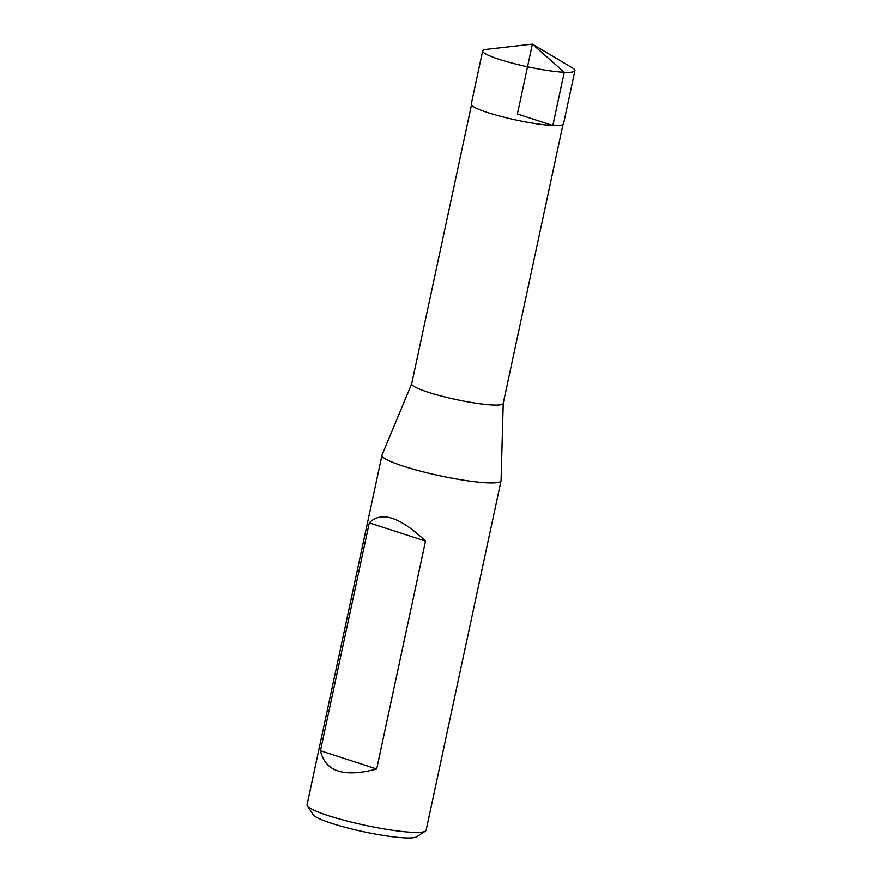 <?xml version="1.0" encoding="UTF-8"?>
<svg xmlns="http://www.w3.org/2000/svg" width="882" height="882" viewBox="0 0 882 882"><rect width="100%" height="100%" fill="white"/><g stroke="black" fill="none" stroke-linecap="round" stroke-linejoin="round"><path stroke-width="1.32" d="M411.718 383.736L382.027 455.035A60.891 7.949 12.1 0 0 381.972 455.222L307.046 804.737A60.891 7.949 12.1 0 0 307.344 805.872A60.891 7.949 12.1 0 0 349.25 821.616A60.891 7.949 12.1 0 0 412.335 832.332A60.891 7.949 12.1 0 0 425.378 831.175A60.891 7.949 12.1 0 0 426.116 830.26L501.053 480.745A60.891 7.949 12.1 0 0 501.075 480.558L503.225 403.35M381.972 455.222A60.891 7.949 12.1 0 0 420.46 471.142A60.891 7.949 12.1 0 0 487.272 482.818A60.891 7.949 12.1 0 0 501.053 480.745M425.521 541.096L376.669 768.972C344.013 777.737 325.271 771.651 320.442 750.736L369.293 522.872C381.189 510.81 399.932 516.885 425.521 541.096L369.293 522.872M562.992 124.583L503.203 403.427A46.79 6.108 -167.9 0 1 492.619 405.014A46.79 6.108 -167.9 0 1 441.276 396.051A46.79 6.108 -167.9 0 1 411.696 383.802L471.484 104.958M307.344 805.872L313.209 814.77A53.218 6.946 12.1 0 0 349.834 828.54A53.218 6.946 12.1 0 0 404.981 837.9A53.218 6.946 12.1 0 0 416.381 836.886L425.378 831.175M376.669 768.972L320.442 750.736M572.297 67.793A47.187 6.163 -167.9 0 1 574.954 70.637A47.187 6.163 -167.9 0 1 527.524 66.767A47.187 6.163 -167.9 0 1 482.675 50.858A47.187 6.163 -167.9 0 1 486.269 49.348L532.386 44.1L517.403 113.999L552.849 125.498L564.271 72.247L532.386 44.1L572.297 67.793M482.675 50.858L471.264 104.109A47.176 6.163 12.1 0 0 516.102 120.029A47.176 6.163 12.1 0 0 563.532 123.888L574.954 70.637"/></g></svg>
